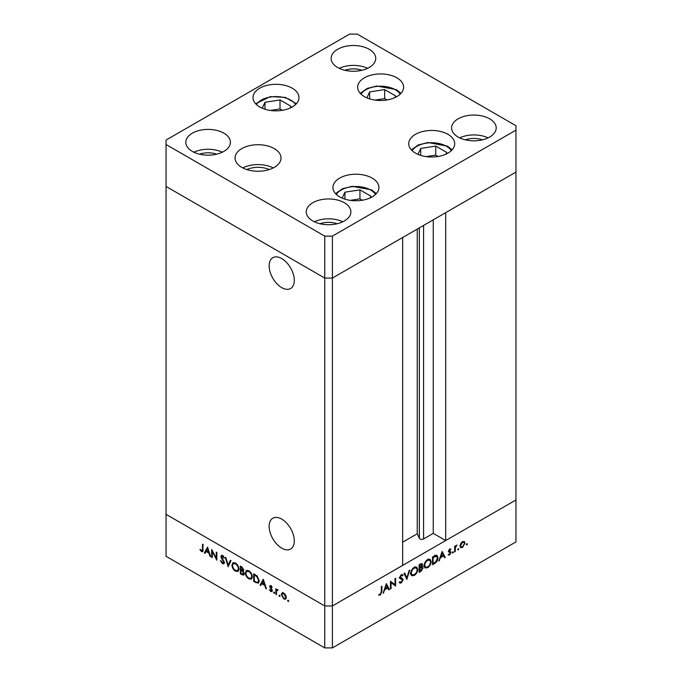 <?xml version="1.0" encoding="UTF-8"?>
<svg xmlns="http://www.w3.org/2000/svg" width="682" height="682" viewBox="0 0 682 682"><rect width="100%" height="100%" fill="white"/><g stroke="black" fill="none" stroke-linecap="round" stroke-linejoin="round"><path stroke-width="1.02" d="M269.143 526.376A17.792 10.273 -120 0 0 276.909 544.279A17.792 10.273 -120 0 0 290.617 549.053A17.792 10.273 -120 0 0 294.309 540.903A17.792 10.273 -120 0 0 286.542 523A17.792 10.273 -120 0 0 272.826 518.235A17.792 10.273 -120 0 0 269.143 526.376M269.143 265.844A17.792 10.273 -120 0 0 276.909 283.746A17.792 10.273 -120 0 0 290.617 288.512A17.792 10.273 -120 0 0 294.309 280.37A17.792 10.273 -120 0 0 286.542 262.459A17.792 10.273 -120 0 0 272.826 257.694A17.792 10.273 -120 0 0 269.143 265.844M332.398 236.125L515.959 130.143L515.959 125.727L357.257 34.1L349.602 34.1L166.041 140.083L166.041 144.499L324.743 236.125L332.398 236.125L332.398 278.068L324.743 278.068L332.398 278.068L332.398 605.948L402.661 565.378L402.661 237.507L332.398 278.068L515.959 172.094L445.687 212.665L445.687 540.545L433.258 533.367L423.573 538.959A2.523 1.458 180 0 1 420.001 538.959A2.523 1.458 180 0 1 419.345 538.303L417.248 533.776L402.661 542.199M445.687 540.545L515.959 499.974L515.959 541.917L332.398 647.9L324.743 647.9L166.041 556.273L166.041 514.322L324.743 605.948L324.743 647.9M515.959 130.143L515.959 499.974L332.398 605.948L324.743 605.948L166.041 514.322L166.041 186.442L324.743 278.068L166.041 186.442L166.041 144.499M324.743 236.125L324.743 605.948L332.398 605.948L332.398 647.9M417.248 533.776L417.248 229.084M433.258 533.367L433.258 219.843M212.29 551.516L212.29 557.578L211.684 557.237L211.684 549.504L216.237 558.217L216.237 552.13L216.833 552.48L216.833 560.203L212.29 551.516L212.682 551.286M224.387 562.676L223.849 563.809L222.477 563.664L220.439 560.8L221.002 560.732L222.477 562.872L223.781 562.318L221.241 557.808L221.309 555.412L222.52 555.557L224.301 557.902L223.756 558.064L222.451 556.316L221.471 556.725L224.387 562.676M224.429 562.445L223.474 563L224.293 562.019M223.057 555.966L221.471 556.725M228.163 566.742L225.248 557.33L225.887 557.706L228.12 565.08L230.345 560.28L230.993 560.655L228.163 566.742M235.46 571.158C233.321 569.709 232.144 567.688 231.94 565.097L232.963 562.761L235.409 563.008C237.592 564.466 238.777 566.503 238.973 569.12L237.941 571.422L235.46 571.158L236.253 570.706M248.853 578.89C246.705 577.432 245.529 575.412 245.324 572.82L246.347 570.484L248.794 570.732C250.976 572.189 252.161 574.227 252.357 576.844L251.334 579.146L248.853 578.89L249.638 578.43M260.081 585.173L263.252 579.274L266.432 588.839L265.775 588.464L264.787 585.412L261.752 583.664L260.737 585.548L260.081 585.173L261.036 584.619L263.542 579.964M288.179 601.498L287.616 600.527L288.179 600.211L288.733 601.174L288.179 601.498M287.616 600.527L288.179 600.211L287.616 600.527M282.135 592.871L283.806 593.127L285.664 595.13L286.329 597.526L285.57 599.188L283.806 598.966L281.274 594.602L282.05 592.914M279.509 596.494L278.955 595.522L279.509 595.207L280.072 596.17L279.509 596.494M278.955 595.522L279.509 595.207L278.955 595.522M277.139 589.427L276.466 589.819L278.179 590.075L276.577 590.859L276.466 594.636L275.869 594.286L275.869 588.643L276.466 589.819L276.79 589.521M278.051 589.913L276.577 590.859M274.104 593.374L273.55 592.402L274.104 592.087L274.667 593.05L274.104 593.374M273.55 592.402L274.104 592.087L273.55 592.402M269.688 586.46L270.063 585.582L270.925 585.685L272.178 587.211L271.768 587.466L270.925 586.384L270.285 586.776L272.033 589.666L271.845 591.601L270.831 591.482L269.433 589.904L269.825 589.615L270.797 590.765L271.658 590.356L269.688 586.46L270.677 585.565M271.419 586.094L270.285 586.776M270.797 590.765L272.178 590.058M259.22 580.911L258.282 583.212L253.73 581.507L253.73 573.784L257.208 576.068L259.22 580.911M242.153 574.824L240.345 573.784L240.345 566.051L241.65 566.802L243.772 569.947L243.005 571.149L244.292 573.869L243.747 575.071L242.153 574.824L243.031 574.312M204.31 552.974L207.567 547.126L210.661 556.64L210.005 556.265L209.016 553.213L205.981 551.465L204.967 553.349L204.31 552.974L205.265 552.42L207.771 547.765M201.582 550.809L202.503 549.351L202.503 544.21L203.108 544.551L202.648 551.729L201.548 551.576L199.937 549.752L200.286 549.368L201.582 550.809L203.151 550.314M391.067 582.564L391.067 588.634L390.471 588.984L390.471 581.252L395.014 584.713L395.014 578.626L395.62 578.276L395.62 586.009L390.471 582.215M399.788 581.72L401.255 582.155L402.568 580.092L400.027 578.515L399.652 577.56L401.297 574.798L403.079 575.079L402.542 575.872L401.229 575.634L400.249 577.177L402.491 578.507L403.164 579.76L401.255 582.948L399.84 583.084L399.217 582.437L399.788 581.72L400.274 582.206L399.678 581.857M402.329 579.47L399.209 577.833M402.61 574.704L402.184 574.559M402.542 575.872L401.067 574.952M399.746 576.887L400.692 577.918M406.941 579.47L404.025 573.426L404.673 573.051L406.898 577.859L409.132 570.476L409.771 570.109L406.796 579.385M414.247 575.455L411.732 575.719L410.717 573.46C410.896 570.877 412.056 568.839 414.196 567.356L416.753 567.074L417.751 569.359C417.563 571.951 416.395 573.98 414.247 575.455L413.471 575.003M427.631 567.722L425.116 567.987L424.102 565.736C424.281 563.144 425.44 561.116 427.58 559.632L430.137 559.342L431.135 561.636C430.947 564.227 429.779 566.256 427.631 567.722L426.855 567.279M438.858 561.039L442.124 551.431L445.21 557.373L444.553 557.757L443.564 555.847L440.538 557.595L438.858 561.039M466.872 544.969L466.317 544.645L466.872 543.682L467.434 543.997L466.872 544.969L466.317 544.645L466.872 544.969M466.872 543.682L467.434 543.997L466.872 543.682M459.966 546.052L460.64 543.656L462.498 541.644L464.357 541.508L465.03 543.128L462.498 547.493L460.734 547.706L459.966 546.052M458.21 549.973L457.648 549.649L458.21 548.686L458.764 549.001L458.21 549.973L457.648 549.649L458.21 549.973M458.21 548.686L458.764 549.001L458.21 548.686M455.252 551.585L454.647 551.926L454.647 546.282L455.252 545.932L455.252 546.768L456.966 545.037L455.354 547.68L455.252 551.585L454.647 551.235M452.891 553.042L452.328 552.718L452.891 551.755L453.445 552.079L452.891 553.042L452.328 552.718L452.891 553.042M452.891 551.755L453.445 552.079L452.891 551.755M448.466 551.226L449.702 549.036L450.955 549.112L449.071 550.851L450.819 551.729L451.041 552.471L449.608 554.935L448.21 554.978L448.611 554.227L449.583 554.261L450.444 552.855L448.696 551.968L448.466 551.226M450.555 549.837L449.199 549.436M449.302 551.32L450.478 551.542M450.282 552.411L448.696 551.968M438.006 557.774C437.878 560.331 436.736 562.241 434.587 563.511L432.507 564.705L432.507 556.981L435.986 555.25L437.077 555.412L438.006 557.774L437.341 557.39M421.348 566.478L423.07 567.961L420.939 571.388L419.123 572.437L419.123 564.705L422.09 563.571L422.559 564.645L421.783 566.733L422.576 566.802M383.088 593.238L386.353 583.63L389.439 589.572L388.791 589.956L387.794 588.046L384.767 589.794L383.088 593.238M380.36 594.218L381.289 591.695L381.289 586.554L381.886 586.205L381.886 591.422L380.326 595.036L378.715 595.071L379.073 594.278L380.36 594.218M464.289 542.693L465.03 543.128M461.765 547.066L462.498 547.493M464.425 543.477L463.862 542.216L462.498 542.343L460.572 545.702L461.126 546.964L462.498 546.802L464.425 543.477M461.953 542.028L462.498 542.343M460.018 545.387L460.572 545.702M454.647 546.418L455.252 546.768M456.028 545.481L456.633 545.83M455.883 545.643L456.326 545.907M454.647 547.271L455.354 547.68M448.568 550.562L449.071 550.851M448.901 550.63L451.041 552.471M448.56 554.33L449.608 554.935M448.475 551.363L450.18 552.352M448.534 551.67L449.54 552.25M443.999 556.674L445.21 557.373M442.882 555.455L443.564 555.847M440.086 557.339L440.538 557.595M439.072 560.408L439.515 560.664M443.249 555.233L442.072 552.966L440.862 556.614L443.249 555.233M441.629 552.71L442.072 552.966M440.419 556.359L440.862 556.614M435.892 555.267L436.045 555.924M433.113 557.424L433.113 563.571L435.789 561.823L437.401 558.115L436.668 556.282L433.113 557.424L432.507 557.075M432.507 563.221L433.113 563.571M434.792 555.694L435.636 556.18M428.978 559.121L429.183 559.854M430.461 561.243L431.135 561.636M425.091 566.921L424.349 567.117M430.538 561.977L429.737 560.178L427.605 560.408C425.841 561.601 424.877 563.264 424.707 565.378L425.5 567.16L427.605 566.947C429.387 565.77 430.368 564.108 430.538 561.977M426.975 560.041L427.605 560.408M424.144 565.063L424.707 565.378M420.922 563.699L422.559 564.645M421.152 566.682L423.07 567.961M420.248 570.996L420.939 571.388M419.856 564.287L420.547 564.679L419.728 565.156L419.728 567.629L421.962 565.003L420.692 563.809M419.123 564.807L419.728 565.156M421.962 565.003L420.547 564.679M419.123 567.279L419.728 567.629M420.129 568.191L419.728 571.294L422.473 568.311L421.374 567.56L420.129 568.191L419.123 567.62M419.123 568.072L419.728 568.421M420.598 567.109L422.473 568.311M419.123 570.945L419.728 571.294M415.594 566.844L415.798 567.586M417.077 568.967L417.751 569.359M411.706 574.653L410.965 574.841M417.154 569.709L416.352 567.91L414.221 568.132C412.457 569.334 411.493 570.987 411.323 573.11L412.116 574.892L414.221 574.67C416.003 573.494 416.975 571.84 417.154 569.709M413.59 567.765L414.221 568.132M410.76 572.786L411.323 573.11M405.79 577.211L406.898 577.859M399.575 581.985L401.255 582.948M400.658 575.301L401.229 575.634M401.152 578.063L403.164 579.76M390.471 588.285L391.067 588.634M390.471 581.499L395.014 584.713M393.702 583.954L393.702 584.67M394.767 585.514L395.62 586.009M388.228 588.873L389.439 589.572M387.112 587.645L387.794 588.046M384.316 589.538L384.767 589.794M383.301 592.607L383.744 592.863M387.478 587.432L386.302 585.165L385.091 588.813L387.478 587.432M385.859 584.909L386.302 585.165M384.648 588.557L385.091 588.813M379.056 594.295L380.326 595.036M286.005 598.787L284.957 598.523M284.539 598.549L283.806 598.966M282.016 594.175L281.274 594.602M282.229 594.048L282.894 592.428M286.278 596.861L285.732 597.185L283.806 593.817L282.442 593.69L281.871 594.951L283.806 598.276L285.17 598.438L286.329 597.73M283.635 593.033L282.442 593.69M284.351 593.502L283.806 593.817M285.17 598.438L285.732 597.185M276.466 593.937L275.869 594.286M276.824 590.314L276.824 589.615M272.212 591.106L270.831 591.482M269.859 589.666L269.433 589.904M271.939 589.47L271.496 589.725M271.214 588.447L270.754 588.711M270.37 587.193L269.91 587.458M270.865 586.904L270.643 585.906M266.219 588.199L265.775 588.464M265.23 585.156L264.787 585.412M262.442 583.263L261.752 583.664M264.471 584.44L263.286 580.808L262.076 583.059L264.914 584.184M263.738 580.544L263.286 580.808M254.412 581.107L253.73 581.507M258.717 582.82L257.319 582.454M255.017 574.525L254.326 574.917L254.326 581.064L257.012 582.411L259.194 581.482M257.412 576.273L256.858 576.597L254.326 574.917M259.186 580.237L258.623 580.561L256.858 576.597M257.924 582.309L258.623 580.561M245.997 572.437L245.324 572.82M246.313 571.721L246.884 570.288M251.769 578.796L250.132 578.507M252.314 576.179L251.752 576.503C251.573 574.38 250.592 572.727 248.828 571.542L246.731 571.337L245.921 573.17C246.108 575.276 247.072 576.912 248.828 578.08L250.967 578.319L252.323 577.398M248.538 570.595L246.731 571.337M249.459 571.175L248.828 571.542M250.967 578.319L251.752 576.503M241.027 573.383L240.345 573.784M244.139 574.636L243.167 574.304M243.551 570.953L242.298 570.135M241.76 567.663L240.942 567.194L240.942 569.666L243.176 569.615L241.76 567.663L242.391 567.296M241.633 566.793L240.942 567.194M243.704 569.317L242.86 570.305L243.815 569.751M241.343 570.689L240.942 570.459L240.942 573.332L241.803 573.826L243.687 573.519L242.596 571.507L241.343 570.689L242.076 570.271M241.641 570.058L240.942 570.459M243.082 571.226L242.596 571.507M244.216 573.212L243.355 574.235L244.309 573.681M232.613 564.705L231.94 565.097M232.929 563.988L233.5 562.565M238.385 571.064L236.748 570.783M238.93 568.447L238.368 568.771C238.188 566.648 237.208 565.003 235.443 563.818L233.346 563.605L232.536 565.438C232.724 567.543 233.687 569.189 235.443 570.357L237.583 570.595L238.939 569.666M235.154 562.863L233.346 563.605M236.074 563.451L235.443 563.818M237.583 570.595L238.368 568.771M228.802 565.378L228.623 564.79M230.9 560.595L229.075 564.534L228.12 565.08M224.242 563.383L222.477 563.664M223.986 561.167L223.543 561.414M221.676 557.552L221.241 557.808M221.838 556.128L220.866 556.41M221.821 555.864L221.906 555.327M224.242 557.782L223.756 558.064M223.406 555.762L222.426 556.171M212.29 556.887L211.684 557.237M216.833 557.867L216.237 558.217M210.448 556.009L210.005 556.265M209.459 552.957L209.016 553.213M206.672 551.065L205.981 551.465M208.701 552.241L207.516 548.609L206.305 550.86L209.144 551.985M207.967 548.345L207.516 548.609M202.989 551.235L201.548 551.576M200.38 549.496L199.937 549.752M370.147 197.908L370.94 196.203L359.951 189.86L344.93 192.179L342.168 198.121M344.93 199.144L344.93 192.179M362.321 200.235L359.951 198.863L350.309 200.355M359.951 198.863L359.951 189.86M445.951 154.149L446.744 152.444L435.747 146.093L420.726 148.42L417.972 154.362M420.726 155.377L420.726 148.42M438.117 156.476L435.747 155.104L426.105 156.596M435.747 155.104L435.747 146.093M394.852 97.637L395.645 95.932L384.648 89.581L369.627 91.908L366.873 97.841M369.627 98.864L369.627 91.908M387.018 99.956L384.648 98.592L375.006 100.084M384.648 98.592L384.648 89.581M290.217 108.003L291.009 106.29L280.012 99.947L264.991 102.266L262.238 108.208M264.991 109.231L264.991 102.266M282.382 110.322L280.012 108.95L270.37 110.441M280.012 108.95L280.012 99.947M269.288 169.562A18.252 10.537 0 0 0 246.79 169.562M415.466 153.109A22.983 13.273 180 0 1 408.74 143.723A22.983 13.273 180 0 1 422.925 131.464A22.983 13.273 180 0 1 447.972 134.345A22.983 13.273 180 0 1 454.706 143.723A22.983 13.273 180 0 1 440.521 155.99A22.983 13.273 180 0 1 415.466 153.109M339.67 196.876A22.983 13.273 180 0 1 332.935 187.49A22.983 13.273 180 0 1 347.129 175.231A22.983 13.273 180 0 1 372.176 178.104A22.983 13.273 180 0 1 378.911 187.49A22.983 13.273 180 0 1 364.717 199.749A22.983 13.273 180 0 1 339.67 196.876M273.269 167.925A22.983 13.273 0 0 0 242.801 167.925M241.786 167.371A22.983 13.273 180 0 1 235.051 157.985A22.983 13.273 180 0 1 249.237 145.726A22.983 13.273 180 0 1 274.292 148.608A22.983 13.273 180 0 1 281.018 157.985A22.983 13.273 180 0 1 266.833 170.244A22.983 13.273 180 0 1 241.786 167.371M259.731 106.963A22.983 13.273 180 0 1 253.005 97.577A22.983 13.273 180 0 1 267.191 85.318A22.983 13.273 180 0 1 292.237 88.191A22.983 13.273 180 0 1 298.972 97.577A22.983 13.273 180 0 1 284.786 109.836A22.983 13.273 180 0 1 259.731 106.963M364.367 96.597A22.983 13.273 180 0 1 357.641 87.211A22.983 13.273 180 0 1 371.826 74.952A22.983 13.273 180 0 1 396.873 77.825A22.983 13.273 180 0 1 403.608 87.211A22.983 13.273 180 0 1 389.422 99.47A22.983 13.273 180 0 1 364.367 96.597M489.667 118.83A22.31 12.881 0 0 0 465.354 116.034A22.31 12.881 0 0 0 451.586 127.935A22.31 12.881 0 0 0 458.116 137.039A22.31 12.881 0 0 0 482.43 139.836A22.31 12.881 0 0 0 496.198 127.935A22.31 12.881 0 0 0 489.667 118.83M488.09 137.875A22.31 12.881 0 0 0 459.694 137.875M223.884 133.178A22.31 12.881 0 0 0 199.57 130.39A22.31 12.881 0 0 0 185.802 142.291A22.31 12.881 0 0 0 192.333 151.395A22.31 12.881 0 0 0 216.646 154.183A22.31 12.881 0 0 0 230.414 142.291A22.31 12.881 0 0 0 223.884 133.178M222.306 152.222A22.31 12.881 0 0 0 193.91 152.222M369.201 49.283A22.31 12.881 0 0 0 344.887 46.487A22.31 12.881 0 0 0 331.12 58.388A22.31 12.881 0 0 0 337.65 67.492A22.31 12.881 0 0 0 361.963 70.289A22.31 12.881 0 0 0 375.739 58.388A22.31 12.881 0 0 0 369.201 49.283M367.624 68.319A22.31 12.881 0 0 0 339.235 68.319M344.35 202.725A22.31 12.881 0 0 0 320.037 199.937A22.31 12.881 0 0 0 306.261 211.838A22.31 12.881 0 0 0 312.799 220.942A22.31 12.881 0 0 0 337.113 223.739A22.31 12.881 0 0 0 350.88 211.838A22.31 12.881 0 0 0 344.35 202.725M342.765 221.769A22.31 12.881 0 0 0 314.376 221.769M320.046 223.739A16.223 9.369 180 0 1 337.096 223.739M361.954 70.289A16.223 9.369 0 0 0 344.904 70.289M216.637 154.192A16.223 9.369 0 0 0 199.579 154.192M465.363 139.836A16.223 9.369 180 0 1 482.421 139.836M419.345 538.303L419.345 227.873M423.573 538.959L423.573 225.435M454.647 549.334L455.252 549.683M433.897 563.11L434.587 563.511M432.9 556.759L433.582 557.151M399.754 578.148L401.118 578.933M381.289 591.081L381.886 591.422M256.568 582.266L255.801 582.701M255.486 574.798L254.804 575.19M222.784 559.231L222.341 559.487M203.108 549.001L202.503 549.351M375.501 194.438A20.818 12.02 0 0 0 370.65 190.031A20.818 12.02 0 0 0 336.345 194.438M451.305 150.679A20.818 12.02 0 0 0 446.446 146.263A20.818 12.02 0 0 0 412.141 150.679M400.206 94.159A20.818 12.02 0 0 0 395.347 89.751A20.818 12.02 0 0 0 361.042 94.159M295.57 104.525A20.818 12.02 0 0 0 270.601 97.006A20.818 12.02 0 0 0 256.406 104.525M463.862 542.216L462.694 541.542M461.126 546.964L459.975 546.299M450.41 549.735L449.472 549.189M450.231 552.377L448.321 551.269M436.668 556.282L434.758 555.182M429.737 560.178L427.827 559.078M425.5 567.16L423.59 566.06M422.132 567.577L420.223 566.469M416.352 567.91L414.443 566.802M412.116 574.892L410.206 573.784M276.969 590.186L277.924 589.64M270.498 586.341L271.453 585.787M271.436 590.834L272.391 590.28M221.701 556.214L222.656 555.659M376.293 193.637L371.724 189.92L352.185 186.297L342.492 188.726L335.553 193.637M452.089 149.87L447.528 146.161L427.981 142.529L418.288 144.968L411.348 149.87M400.999 93.357L396.43 89.64L376.882 86.017L367.189 88.447L360.249 93.357M296.363 103.724L285.289 97.381L270.268 96.631L255.614 103.724"/></g></svg>
